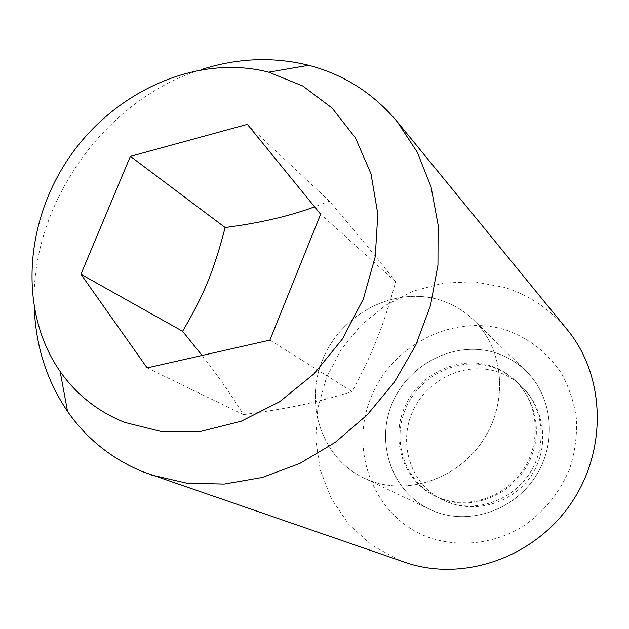 <?xml version="1.0" encoding="UTF-8"?>
<svg xmlns="http://www.w3.org/2000/svg" width="629" height="629" viewBox="0 0 629 629"><rect width="100%" height="100%" fill="white"/><g stroke="black" fill="none" stroke-linecap="round" stroke-linejoin="round"><path stroke-width="0.47" stroke-dasharray="3.15 2.36" d="M369.978 480.595L363.735 477.922C320.947 457.676 303.555 402.269 323.581 357.453C343.072 312.416 395.987 285.881 440.646 300.245C453.155 304.271 464.178 310.883 473.7 320.067C503.625 348.836 508.546 401.129 483.544 439.608C458.808 478.252 408.842 495.691 369.978 480.595L363.735 477.922C320.947 457.676 303.555 402.269 323.581 357.453C343.072 312.416 395.987 285.881 440.646 300.245C453.155 304.271 464.178 310.883 473.7 320.067C503.625 348.836 508.546 401.129 483.544 439.608C458.808 478.252 408.842 495.691 369.978 480.595M435.189 511.684L429.607 509.293C391.317 491.194 375.112 442.069 392.559 402.529C409.526 362.784 456.599 339.849 496.43 353.097C507.587 356.8 517.431 362.768 525.946 370.992C552.71 396.734 557.388 442.808 535.578 476.428C513.987 510.19 469.91 525.215 435.189 511.684L429.607 509.293C391.317 491.194 375.112 442.069 392.559 402.529C409.526 362.784 456.599 339.849 496.43 353.097C507.587 356.8 517.431 362.768 525.946 370.992C552.71 396.734 557.388 442.808 535.578 476.428C513.987 510.19 469.91 525.215 435.189 511.684M440.347 498.325L433.876 495.463C402.78 479.715 390.122 438.956 404.99 406.381C419.488 373.642 458.549 355.094 491.383 366.172C500.016 369.074 507.705 373.61 514.459 379.782C537.559 400.822 542.229 439.474 524.327 467.945C506.628 496.54 469.635 509.6 440.347 498.325M405.06 562.31L398.872 560.007L371.558 545.052L348.741 524.256L331.412 498.789L320.279 469.981L315.727 439.254L317.826 408.048L326.396 377.777L340.997 349.787L360.96 325.311L385.404 305.442L413.261 291.117L443.319 283.058L474.211 281.745L504.497 287.39C529.303 295.166 550.194 309.232 567.177 329.588M506.715 330.241C529.421 338.496 547.662 352.853 561.445 373.296C569.206 387.558 574.23 402.953 576.518 419.464C577.115 436.259 574.788 452.817 569.536 469.148C559.291 493.435 543.275 512.839 521.496 527.369C492.075 544.541 457.055 547.796 426.973 536.789C373.909 516.173 349.158 451.488 370.591 398.393C391.285 345.014 453.43 312.967 506.715 330.241M202.09 355.464C216.958 374.326 230.733 394.053 243.392 414.629L147.131 367.902M269.88 340.124L352.224 391.592C373.162 352.059 383.116 326.805 395.696 281.737C373.602 253.668 358.271 235.065 329.415 201.194L314.602 206.839M441.582 498.954C475.296 512.148 518.32 491.949 531.78 455.718C545.752 419.677 526.599 378.108 492.46 367.147C458.517 355.66 418.143 376.071 404.879 410.588C391.136 444.931 407.647 486.288 441.582 498.954M329.415 201.194L247.346 124.361M395.696 281.737L320.641 214.245M243.392 414.629C289.041 408.433 314.13 403.205 352.224 391.592M34.343 309.067C29.028 206.697 103.29 100.097 201.154 69.607M447.644 502.06L441.259 499.229C410.588 483.701 398.047 443.539 412.671 411.468C426.926 379.232 465.421 361.007 497.798 371.959C506.306 374.837 513.893 379.311 520.553 385.404C543.338 406.161 547.969 444.216 530.365 472.23C512.957 500.354 476.523 513.185 447.644 502.06M429.607 509.293L363.735 477.922L429.607 509.293M433.876 495.463L448.603 502.461C479.062 513.932 515.686 501.274 532.645 473.464C549.801 445.772 544.549 407.388 520.553 385.404L514.459 379.782M525.946 370.992L473.7 320.067L525.946 370.992"/><path stroke-width="0.94" d="M201.154 69.607C237.4 57.978 273.23 56.539 308.658 65.282L308.823 65.33C343.945 74.529 373.461 93.383 397.355 121.9L567.177 329.588C605.523 375.898 607.921 450.741 570.251 504.56C532.826 558.544 461.788 582.234 405.06 562.31L142.72 471.742C111.545 458.722 86.48 438.61 67.539 411.405C47.065 381.213 35.995 347.098 34.343 309.067M397.355 121.9L417.263 152.194L431.077 186.962L438.114 225.056L437.949 265.131L430.44 305.702L415.753 345.195L394.414 382.062L367.218 414.865L335.265 442.321L299.813 463.431L262.277 477.474L224.105 484.071L186.703 483.166L151.385 474.989M268.811 72.209L302.769 85.992L332.206 108.157L355.424 137.853L370.992 173.746L377.809 214.049L375.261 256.616L363.31 299.05L342.522 338.882L314.068 373.783L279.622 401.742L241.229 421.226L201.131 431.29L161.582 431.596L124.691 422.421C97.99 411.649 76.471 394.682 60.14 371.511C18.453 311.638 24.232 221.919 70.118 156.157C115.901 90.324 198.056 53.811 268.662 72.17L268.811 72.209M314.602 206.839C289.277 216.211 259.455 223.114 225.135 227.533C213.954 270.525 204.205 294.419 182.599 331.279L202.09 355.464M225.135 227.533L130.376 156.346L247.346 124.361L320.641 214.245L269.88 340.124L147.131 367.902L80.937 274.26L130.376 156.346M182.599 331.279L80.937 274.26M60.14 371.511L67.539 411.405M268.662 72.17L308.658 65.282"/></g></svg>
